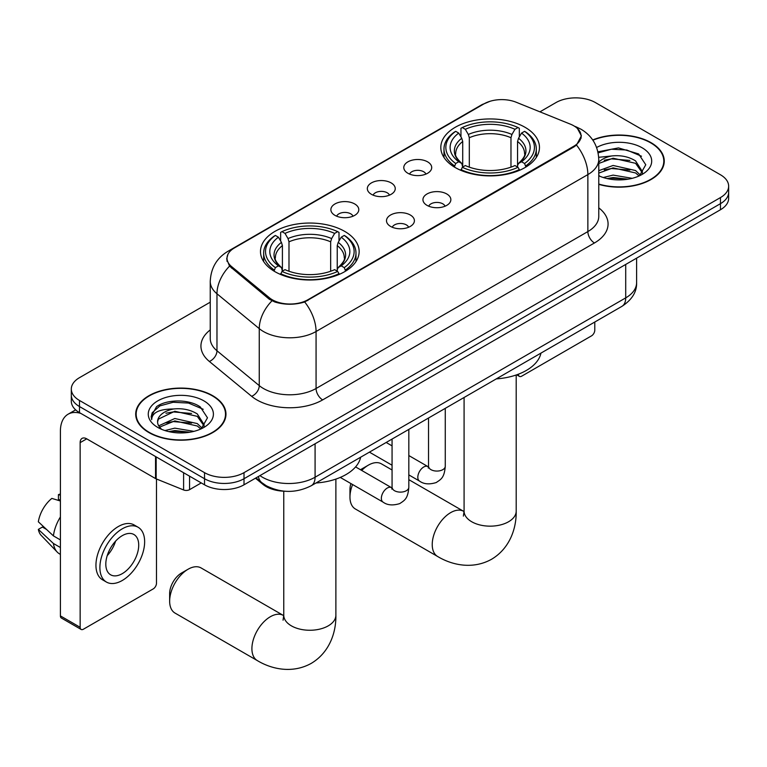 <?xml version="1.0" encoding="UTF-8"?>
<svg xmlns="http://www.w3.org/2000/svg" width="767" height="767" viewBox="0 0 767 767"><rect width="100%" height="100%" fill="white"/><g stroke="black" fill="none" stroke-linecap="round" stroke-linejoin="round"><path stroke-width="1.15" d="M344.699 231.385A49.328 28.475 0 0 0 290.942 225.21A49.328 28.475 0 0 0 260.492 251.528A49.328 28.475 0 0 0 274.941 271.662A49.328 28.475 0 0 0 328.698 277.836A49.328 28.475 0 0 0 359.148 251.528A49.328 28.475 0 0 0 344.699 231.385M525.021 127.284A49.328 28.475 0 0 0 471.264 121.109A49.328 28.475 0 0 0 440.814 147.417A49.328 28.475 0 0 0 455.262 167.561A49.328 28.475 0 0 0 509.02 173.735A49.328 28.475 0 0 0 539.469 147.417A49.328 28.475 0 0 0 525.021 127.284M407.881 173.256A13.959 8.063 180 0 1 405.11 170.974A13.959 8.063 180 0 1 409.731 160.955A13.959 8.063 180 0 1 427.622 161.856A13.959 8.063 180 0 1 430.392 170.974A13.959 8.063 180 0 1 407.881 173.256M425.925 174.09A8.379 4.832 0 0 0 423.672 171.741A8.379 4.832 0 0 0 415.417 170.514A8.379 4.832 0 0 0 409.578 174.09M371.42 194.31A13.959 8.063 180 0 1 368.649 192.028A13.959 8.063 180 0 1 373.27 182.009A13.959 8.063 180 0 1 391.16 182.91A13.959 8.063 180 0 1 393.931 192.028A13.959 8.063 180 0 1 371.42 194.31M389.463 195.144A8.379 4.832 0 0 0 387.21 192.785A8.379 4.832 0 0 0 378.965 191.558A8.379 4.832 0 0 0 373.117 195.144M334.958 215.354A13.959 8.063 180 0 1 332.188 213.073A13.959 8.063 180 0 1 336.818 203.054A13.959 8.063 180 0 1 354.709 203.955A13.959 8.063 180 0 1 357.48 213.073A13.959 8.063 180 0 1 334.958 215.354M353.002 216.189A8.379 4.832 0 0 0 350.759 213.84A8.379 4.832 0 0 0 342.504 212.612A8.379 4.832 0 0 0 336.665 216.189M427.027 205.364A13.959 8.063 180 0 1 424.256 203.082A13.959 8.063 180 0 1 428.887 193.063A13.959 8.063 180 0 1 446.768 193.965A13.959 8.063 180 0 1 449.539 203.082A13.959 8.063 180 0 1 427.027 205.364M445.071 206.198A8.379 4.832 0 0 0 442.827 203.84A8.379 4.832 0 0 0 434.573 202.613A8.379 4.832 0 0 0 428.734 206.198M390.566 226.409A13.959 8.063 180 0 1 387.805 224.127A13.959 8.063 180 0 1 392.426 214.118A13.959 8.063 180 0 1 410.316 215.009A13.959 8.063 180 0 1 413.087 224.127A13.959 8.063 180 0 1 390.566 226.409M408.61 227.243A8.379 4.832 0 0 0 406.366 224.894A8.379 4.832 0 0 0 398.111 223.667A8.379 4.832 0 0 0 392.273 227.243M570.36 124.139A25.129 14.506 180 0 1 573.716 125.759A25.129 14.506 180 0 1 581.079 136.018A25.129 14.506 180 0 1 573.716 146.276L307.845 299.782A25.129 14.506 180 0 1 269.495 297.845L231.548 266.552A25.129 14.506 180 0 1 227.003 258.23A25.129 14.506 180 0 1 234.366 247.971L483.996 103.861A25.129 14.506 180 0 1 516.172 102.232L570.36 124.139M284.912 491.235A27.919 16.117 180 0 1 262.947 484.37L255.469 478.205M598.768 184.358A45.138 26.059 0 0 0 664.26 161.099A45.138 26.059 0 0 0 651.039 142.672A45.138 26.059 0 0 0 592.728 139.958M212.756 395.714A45.138 26.059 0 0 0 163.563 390.067A45.138 26.059 0 0 0 135.701 414.142A45.138 26.059 0 0 0 148.923 432.569A45.138 26.059 0 0 0 198.107 438.216A45.138 26.059 0 0 0 225.977 414.142A45.138 26.059 0 0 0 212.756 395.714M136.162 416.491A45.138 26.059 0 0 0 136.008 417.181M577.474 128.54L581.405 135.874L576.487 145.068L574.042 146.842L304.691 301.987C294.729 304.988 284.768 304.988 274.807 301.987L269.169 299.13L229.534 266.13L226.677 258.891L227.962 254.27M210.244 302.179L79.49 377.671A27.919 16.117 0 0 0 71.312 389.07L71.312 401.227A27.919 16.117 0 0 0 79.49 412.627L204.53 484.811L204.53 478.733A27.919 16.117 0 0 0 244.011 478.733L720.472 203.658A27.919 16.117 0 0 0 728.65 192.258A27.919 16.117 0 0 1 720.472 203.658L244.011 478.733A27.919 16.117 0 0 1 204.53 478.733L79.49 406.548L204.53 478.733L204.53 472.654A27.919 16.117 0 0 0 244.011 472.654L720.472 197.57A27.919 16.117 0 0 0 728.65 186.18A27.919 16.117 0 0 0 720.472 174.78L595.432 102.586A27.919 16.117 0 0 0 555.95 102.586L539.93 111.838M71.312 395.149A27.919 16.117 0 0 0 79.49 406.548A27.919 16.117 0 0 1 71.312 395.149M71.312 389.07A27.919 16.117 0 0 0 79.49 400.47L204.53 472.654M225.671 417.181A45.138 26.059 0 0 0 225.508 416.491M663.954 164.138A45.138 26.059 0 0 0 663.8 163.448M204.53 484.811A27.919 16.117 0 0 0 244.011 484.811L720.472 209.736A27.919 16.117 0 0 0 728.65 198.337L728.65 186.18M598.768 184.061A44.668 25.79 0 0 0 663.8 161.099A44.668 25.79 0 0 0 650.713 142.863A44.668 25.79 0 0 0 592.901 140.217M603.236 177.522L613.101 175.106L632.229 178.318M607.1 178.577L613.101 177.522L628.221 179.162M598.768 170.677L613.101 165.461L635.575 170.542L640.368 175.106M598.768 173.093L613.101 167.868L635.575 172.959L639.122 175.95M598.711 157.302L611.807 155.95A23.269 13.432 0 0 0 598.768 162.192M611.807 155.95C620.733 155.011 628.662 156.66 635.575 160.888L642.391 171.607L642.228 173.38M598.768 163.438L613.101 158.223L635.575 163.304L642.315 172.815M598.768 175.298L599.765 176.228M598.768 175.777A32.578 18.811 0 0 0 642.161 174.397A32.578 18.811 0 0 0 642.161 147.801A32.578 18.811 0 0 0 596.63 147.494M639.505 175.768L645.766 164.761L638.623 153.927L618.49 147.906L597.924 151.818M598.135 152.854L611.452 149.22L626.802 150.025L641.5 156.228M604.252 160.207L611.452 158.874L629.87 160.428M604.252 169.862L611.452 168.519L629.87 170.082M607.723 178.711L611.452 178.174L627.866 179.219M518.367 374.21L518.434 374.248A4.65 2.684 120 0 0 519.403 376.386A4.65 2.684 120 0 0 521.733 376.156L591.482 335.879A4.65 2.684 120 0 0 594.78 330.174L594.78 322.035M149.249 432.377A44.668 25.79 0 0 0 197.934 437.976A44.668 25.79 0 0 0 225.508 414.142A44.668 25.79 0 0 0 212.421 395.906A44.668 25.79 0 0 0 163.745 390.317A44.668 25.79 0 0 0 136.162 414.142A44.668 25.79 0 0 0 149.249 432.377M164.953 430.565L174.818 428.149L193.936 431.361M168.807 431.62L174.818 430.565L189.928 432.204M158.673 425.838L174.818 418.504L197.292 423.585L202.076 428.149M159.478 427.161L174.818 420.91L197.292 426.001L200.829 428.993M201.213 428.811L207.483 417.804L200.331 406.97C188.979 398.83 166.477 399.204 156.535 406.702L151.166 416.519L151.684 419.674C151.981 412.598 159.258 409.041 173.515 408.993A23.269 13.432 0 0 0 157.571 421.745A23.269 13.432 0 0 0 158.702 425.877L161.473 429.271M173.515 408.993C182.441 408.054 190.369 409.703 197.292 413.931L204.108 424.65L203.936 426.423M157.571 422.003L158.366 419.156L174.818 411.265L197.292 416.347L204.032 425.858M203.869 400.844A32.578 18.811 0 0 0 157.801 400.844A32.578 18.811 0 0 0 157.801 427.44A32.578 18.811 0 0 0 203.869 427.44A32.578 18.811 0 0 0 203.869 400.844M151.176 416.74L152.182 412.771L159.862 405.896L173.16 402.263L188.519 403.068L203.207 409.271M165.96 413.25L173.16 411.917L191.577 413.471M165.96 422.905L173.16 421.572L191.577 423.125M169.43 431.763L173.16 431.217L189.583 432.262M352.609 484.543A26.059 15.043 120 0 0 349.963 497.054L349.963 489.451A16.749 9.674 -60 0 1 350.912 483.555M360.519 469.759A16.749 9.674 -60 0 1 361.813 468.934L368.39 465.138A26.059 15.043 120 0 0 361.708 470.449M349.963 497.054A26.059 15.043 120 0 0 355.361 508.981L437.621 556.478A26.059 15.043 -60 0 1 433.633 535.596A26.059 15.043 -60 0 1 450.651 512.634A26.059 15.043 -60 0 1 463.68 511.34L464.073 511.56M454.371 167.033L455.694 163.505A44.304 25.579 0 0 1 455.694 131.339L458.743 133.094A40.018 23.106 0 0 0 458.743 161.751L461.753 163.457L462.722 167.053M462.722 165.586L462.722 141.521L461.753 138.281L458.743 133.094M460.957 136.91L460.957 128.29L462.28 127.533A44.304 25.579 0 0 1 518.003 127.533L514.954 129.297A40.018 23.106 0 0 0 465.32 129.297L468.33 134.474L469.308 137.724L469.308 167.148M510.975 167.148L510.975 137.724L511.944 134.474L514.954 129.297M496.297 378.888A51.188 29.549 0 0 0 540.956 353.108M460.957 169.593A46.164 26.653 0 0 0 519.326 169.593L518.003 167.302A44.304 25.579 0 0 1 462.28 167.302L460.957 170.379M519.326 170.379L519.326 169.593M455.694 131.339L454.371 132.087A46.164 26.653 0 0 0 443.978 148.942A46.164 26.653 0 0 0 454.371 165.787M518.003 127.533L519.326 128.29L519.326 136.91M462.28 167.302L465.32 165.547A40.018 23.106 0 0 0 514.954 165.547L518.003 167.302M458.743 161.751L455.694 163.505M465.32 129.297L462.28 127.533M461.753 138.281A35.8 20.671 0 0 0 461.753 163.457L461.916 163.572C456.835 158.654 454.764 155.308 455.703 153.553A34.438 19.884 0 0 1 462.722 141.521M525.903 165.787A46.164 26.653 0 0 0 536.306 148.942A46.164 26.653 0 0 0 525.903 132.087L524.58 131.339A44.304 25.579 0 0 1 524.58 163.505L525.903 167.033M524.58 163.505L521.541 161.751A40.018 23.106 0 0 0 521.541 133.094L524.58 131.339M521.541 133.094L518.53 138.281L517.552 141.521L517.552 165.586L518.53 163.457L521.541 161.751M517.552 141.521A34.438 19.884 0 0 1 524.57 153.553C525.51 155.327 523.439 158.664 518.358 163.572L518.53 163.457A35.8 20.671 0 0 0 518.53 138.281M517.552 167.053L517.552 165.586M392.062 469.989L381.42 463.843A26.059 15.043 120 0 0 368.39 465.138L361.813 468.934M169.651 601.155L169.651 593.562A16.749 9.674 -60 0 1 181.491 573.045L188.078 569.239A26.059 15.043 120 0 0 169.651 601.155A26.059 15.043 120 0 0 175.049 613.092L257.309 660.579A26.059 15.043 -60 0 1 253.311 639.697A26.059 15.043 -60 0 1 270.339 616.735A26.059 15.043 -60 0 1 283.368 615.441L283.761 615.671M274.059 271.135L275.382 267.616A44.304 25.579 0 0 1 275.382 235.44L278.431 237.195A40.018 23.106 0 0 0 278.431 265.852L281.431 267.558L282.409 271.154M282.409 269.687L282.409 245.632L281.431 242.382L278.431 237.195M280.636 241.011L280.636 232.401L281.959 231.644A44.304 25.579 0 0 1 337.681 231.644L334.642 233.398A40.018 23.106 0 0 0 285.008 233.398L288.018 238.585L288.986 241.826L288.986 271.25M330.654 271.25L330.654 241.826L331.632 238.585L334.642 233.398M315.975 482.999A51.188 29.549 0 0 0 360.643 457.209M280.636 273.694A46.164 26.653 0 0 0 339.004 273.694L337.681 271.413A44.304 25.579 0 0 1 281.959 271.413L280.636 274.481M339.004 274.481L339.004 273.694M275.382 235.44L274.059 236.198A46.164 26.653 0 0 0 263.656 253.043A46.164 26.653 0 0 0 274.059 269.898M337.681 231.644L339.004 232.401L339.004 241.011M281.959 271.413L285.008 269.648A40.018 23.106 0 0 0 334.642 269.648L337.681 271.413M278.431 265.852L275.382 267.616M285.008 233.398L281.959 231.644M281.431 242.382A35.8 20.671 0 0 0 281.431 267.558L281.604 267.673C276.513 262.755 274.442 259.419 275.391 257.654A34.438 19.884 0 0 1 282.409 245.632M345.591 269.898A46.164 26.653 0 0 0 355.984 253.043A46.164 26.653 0 0 0 345.591 236.198L344.268 235.44A44.304 25.579 0 0 1 344.268 267.616L345.591 271.135M344.268 267.616L341.219 265.852A40.018 23.106 0 0 0 341.219 237.195L344.268 235.44M341.219 237.195L338.209 242.382L337.24 245.632L337.24 269.687L338.209 267.558L341.219 265.852M337.24 245.632A34.438 19.884 0 0 1 344.258 257.654C345.198 259.428 343.127 262.765 338.046 267.673L338.209 267.558A35.8 20.671 0 0 0 338.209 242.382M337.24 271.154L337.24 269.687M283.368 615.441L201.107 567.954A26.059 15.043 120 0 0 188.078 569.239L181.491 573.045M189.554 476.173L189.554 489.662L201.242 482.913M80.88 413.423A37.228 21.495 -120 0 0 68.119 414.199A37.228 21.495 -120 0 0 60.401 431.246L60.401 615.901L80.151 627.301L80.151 442.636A9.309 5.369 60 0 1 82.079 438.379A9.309 5.369 60 0 1 86.729 438.839L155.538 478.57L155.538 456.528M80.151 627.301A4.65 2.684 120 0 0 81.11 629.429L61.37 618.029A4.65 2.684 -60 0 1 60.401 615.901M81.11 629.429A4.65 2.684 120 0 0 83.44 629.199L153.199 588.922A4.65 2.684 120 0 0 156.487 583.227L156.487 479.001M189.554 489.662A4.65 2.684 180 0 1 183.601 489.96L156.161 478.867A4.65 2.684 180 0 1 155.538 478.57M122.269 573.649A23.269 13.432 120 0 0 137.466 553.141A23.269 13.432 120 0 0 133.899 534.503A23.269 13.432 120 0 0 122.269 535.654A23.269 13.432 120 0 0 107.064 556.152A23.269 13.432 120 0 0 110.63 574.799A23.269 13.432 120 0 0 122.269 573.649M107.236 555.615A23.269 13.432 120 0 0 115.587 541.147M60.401 495.204L58.436 494.61L58.436 499.279L60.401 500.42M138.089 527.245L134.139 524.964A31.639 18.274 120 0 0 118.319 526.536A31.639 18.274 120 0 0 97.649 554.416A31.639 18.274 120 0 0 102.5 579.775L106.44 582.057A31.639 18.274 120 0 0 122.269 580.485A31.639 18.274 120 0 0 142.94 552.604A31.639 18.274 120 0 0 138.089 527.245A31.639 18.274 120 0 0 122.269 528.818A31.639 18.274 120 0 0 101.599 556.698A31.639 18.274 120 0 0 106.44 582.057M60.401 516.958A30.709 17.727 120 0 0 53.422 535.884L38.35 521.79A24.199 13.969 120 0 1 51.849 498.406L60.401 501.004M60.401 539.92L53.422 535.884M46.499 529.422L42.396 527.054L38.35 529.393L53.422 543.487L60.401 547.523M53.422 543.487A30.709 17.727 120 0 0 57.209 552.067A30.709 17.727 120 0 0 59.529 553.889L60.401 554.397M60.401 494.053A24.199 13.969 120 0 0 58.436 494.61M38.35 529.393A24.199 13.969 120 0 0 41.207 535.414L57.209 552.067M231.548 266.552L231.548 268.114M269.495 297.845L269.495 299.398M307.845 299.782L307.845 300.53M573.716 146.276L573.716 147.024M262.947 483.536L262.947 484.37M598.768 207.857A46.538 26.864 180 0 1 594.444 242.976L322.658 399.895A9.309 5.369 60 0 1 316.071 388.495L587.867 231.576A37.228 21.495 0 0 0 598.768 216.38L598.768 159.392A37.228 21.495 180 0 1 587.867 174.588A32.578 18.811 -120 0 0 576.487 145.068M322.658 399.895A46.538 26.864 180 0 1 256.849 399.895A46.538 26.864 180 0 1 251.634 396.309L209.353 361.449A46.538 26.864 180 0 1 210.244 329.915M263.426 388.495A37.228 21.495 0 0 0 316.071 388.495L316.071 331.507A37.228 21.495 180 0 1 263.426 331.507A37.228 21.495 180 0 1 259.256 328.631L216.975 293.771A37.228 21.495 180 0 1 210.244 281.441L210.244 338.439A37.228 21.495 0 0 0 216.975 350.768L259.256 385.628A37.228 21.495 0 0 0 263.426 388.495M598.768 159.392C598.135 145.998 592.258 135.97 581.118 129.278L576.42 126.986A32.578 15.254 112 0 0 575.029 126.584M304.691 301.987A32.578 18.811 60 0 1 316.071 331.507L587.867 174.588L587.867 231.576A9.309 5.369 60 0 0 594.444 242.976M231.404 250.042A32.578 18.811 -120 0 0 227.895 251.336C216.754 258.019 210.877 268.057 210.244 281.441M227.895 251.336L481.58 104.868A32.578 18.811 60 0 1 484.054 103.823M229.534 266.13A32.578 21.783 129.5 0 0 216.975 293.771L216.975 350.768A9.309 6.222 -50.5 0 1 209.353 361.449M271.949 300.856A32.578 21.783 129.5 0 0 259.256 328.631L259.256 385.628A9.309 6.222 -50.5 0 1 251.634 396.309M244.011 472.654L244.011 484.811M720.472 197.57L720.472 209.736M79.49 400.47L79.49 412.627M259.936 475.617A37.228 21.495 0 0 0 262.439 477.218A37.228 21.495 0 0 0 315.084 477.218L625.709 297.884A37.228 21.495 0 0 0 636.61 282.687C636.878 291.92 631.96 299.83 621.855 306.397L311.229 485.741A18.609 10.748 60 0 0 315.084 477.218L315.084 443.777M625.709 264.442L625.709 297.884A18.609 10.748 60 0 1 621.855 306.397M258.431 476.489A18.609 12.454 129.5 0 0 261.672 482.539L256.025 477.879M516.201 374.986L516.201 511.11A26.059 15.043 180 0 1 508.569 521.752A26.059 15.043 180 0 1 471.715 521.752A26.059 15.043 180 0 1 464.083 511.11L463.383 516.105M510.975 137.724A34.438 19.884 0 0 0 469.308 137.724M511.944 134.474A35.8 20.671 0 0 0 468.33 134.474M335.879 479.097L335.879 615.211A26.059 15.043 180 0 1 328.247 625.853A26.059 15.043 180 0 1 291.393 625.853A26.059 15.043 180 0 1 283.761 615.211L283.061 620.206M330.654 241.826A34.438 19.884 0 0 0 288.986 241.826M331.632 238.585A35.8 20.671 0 0 0 288.018 238.585M445.272 408.351L445.272 466.24A8.379 4.832 180 0 1 442.444 469.864A8.379 4.832 180 0 1 430.977 469.653A8.379 4.832 180 0 1 428.523 466.24L428.254 468.043L429.002 467.429M445.272 466.24C444.323 478.052 440.92 479.308 436.241 482.539C429.319 484.677 423.758 484.198 419.549 481.091A8.379 4.832 -60 0 1 418.264 474.38A8.379 4.832 -60 0 1 423.739 466.998A8.379 4.832 -60 0 1 424.113 466.796A8.379 4.832 -60 0 1 427.928 466.585L428.504 466.882M408.821 429.395L408.821 487.285A8.379 4.832 180 0 1 405.983 490.909A8.379 4.832 180 0 1 394.516 490.707A8.379 4.832 180 0 1 392.062 487.285L391.793 489.097L392.551 488.474M408.821 487.285C407.862 499.096 404.458 500.362 399.78 503.583C392.867 505.721 387.297 505.242 383.088 502.136A8.379 4.832 -60 0 1 381.813 495.424A8.379 4.832 -60 0 1 387.277 488.042A8.379 4.832 -60 0 1 387.651 487.841A8.379 4.832 -60 0 1 391.467 487.63L392.042 487.937M80.151 442.636L86.729 438.839M156.161 456.892L156.161 478.867M183.601 489.96L183.601 472.731M227.003 258.23L227.003 261.317M581.079 136.018L581.079 138.242M481.58 104.868L490.094 101.263M576.42 126.986L574.397 126.171M311.229 485.741C296.254 493.267 281.278 493.267 266.293 485.741L261.672 482.539M636.61 282.687L636.61 258.153M663.8 164.828L663.8 161.099M519.403 376.386L516.69 374.823M225.508 417.881L225.508 414.142M136.162 417.881L136.162 414.142M516.201 511.11C516.536 528.214 509.911 548.319 491.609 559.239C472.999 569.632 452.271 565.327 437.621 556.478M443.978 157.456L443.978 148.942M536.306 157.456L536.306 148.942M463.68 511.34L408.821 479.663M464.083 397.488L464.083 511.11M335.879 615.211C336.224 632.315 329.589 652.429 311.287 663.35C292.687 673.733 271.959 669.428 257.309 660.579M263.656 261.557L263.656 253.043M355.984 261.557L355.984 253.043M283.761 491.196L283.761 615.211M419.549 481.091L408.821 474.898M392.062 465.224L369.416 452.147M428.523 418.015L428.523 466.24M427.928 466.585L408.821 455.55M392.062 445.876L386.165 442.473M383.088 502.136L340.27 477.419M392.062 439.069L392.062 487.285M391.467 487.63L355.581 466.911M68.119 414.199L75.645 409.856"/></g></svg>
